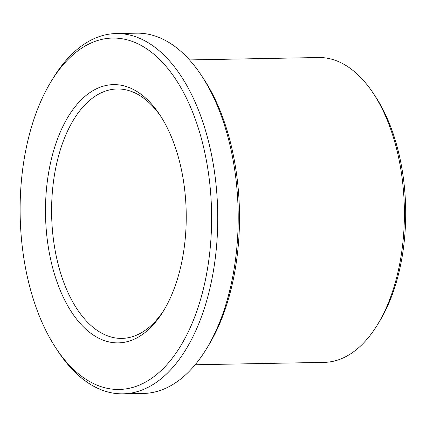 <?xml version="1.0" encoding="UTF-8"?>
<svg xmlns="http://www.w3.org/2000/svg" width="427" height="427" viewBox="0 0 427 427"><rect width="100%" height="100%" fill="white"/><g stroke="black" fill="none" stroke-linecap="round" stroke-linejoin="round"><path stroke-width="0.64" d="M164.411 309.378A124.732 67.936 88.9 0 1 121.898 338.397A124.732 67.936 88.9 0 1 60.234 271.818A124.732 67.936 88.9 0 1 117.276 88.981A124.732 67.936 88.9 0 1 160.83 116.406M54.405 273.953A129.167 70.348 88.9 0 1 70.348 113.288A129.167 70.348 88.9 0 1 159.725 114.703A129.167 70.348 88.9 0 1 163.365 311.118A129.167 70.348 88.9 0 1 54.405 273.953M32.244 295.649A175.732 95.712 88.9 0 1 51.245 81.301A175.732 95.712 88.9 0 1 183.039 91.527A175.732 95.712 88.9 0 1 187.528 333.412A175.732 95.712 88.9 0 1 56.204 348.523A175.732 95.712 88.9 0 1 32.244 295.649M189.497 59.919L318.505 57.522A152.45 83.03 88.9 0 1 373.091 93.038L375.306 96.369A148.014 80.612 88.9 0 1 379.48 321.446L377.393 324.856A152.45 83.03 88.9 0 1 324.157 362.368L195.155 364.765M373.091 93.038A152.45 83.03 88.9 0 1 377.393 324.856M51.245 81.301L53.332 77.89A180.167 98.125 88.9 0 1 116.245 33.552L136.699 33.173A180.167 98.125 88.9 0 1 201.213 75.147L203.423 78.477A175.732 95.712 88.9 0 1 208.381 345.699L206.294 349.11A180.167 98.125 88.9 0 1 143.381 393.448L122.928 393.827A180.167 98.125 88.9 0 1 58.414 351.853L56.204 348.523M201.213 75.147A180.167 98.125 88.9 0 1 206.294 349.11M116.245 33.552A180.167 98.125 88.9 0 1 217.695 211.872A180.167 98.125 88.9 0 1 122.928 393.827"/></g></svg>
